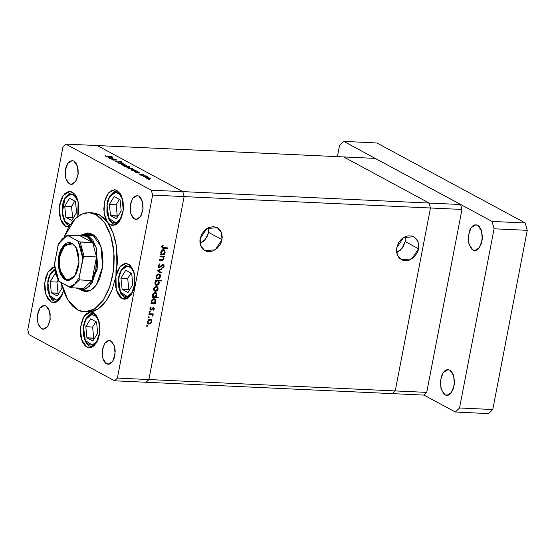 <?xml version="1.0" encoding="UTF-8"?>
<svg xmlns="http://www.w3.org/2000/svg" width="555" height="555" viewBox="0 0 555 555"><rect width="100%" height="100%" fill="white"/><g stroke="black" fill="none" stroke-linecap="round" stroke-linejoin="round"><path stroke-width="0.83" d="M430.472 207.958L395.236 390.942L392.44 393.641L423.958 395.098L114.573 380.799L29.075 334.672L114.573 380.799L117.369 378.101L148.886 379.558L184.128 196.574L152.604 195.117L117.369 378.101L152.604 195.117L151.279 190.192L182.796 191.648L97.298 145.528L65.781 144.071L151.279 190.192L65.781 144.071L62.986 146.77L27.75 329.753L62.986 146.77L65.781 144.071L97.298 145.528L182.796 191.648L97.298 145.528L182.796 191.648L151.279 190.192L152.604 195.117L184.128 196.574L182.796 191.648L184.128 196.574L182.796 191.648L184.128 196.574L461.989 209.415L426.753 392.399L423.958 395.098L426.753 392.399L395.236 390.942L392.44 393.641L395.236 390.942L426.753 392.399L461.989 209.415L460.664 204.49L461.989 209.415L430.472 207.958L395.236 390.942L148.886 379.558L184.128 196.574L148.886 379.558L117.369 378.101L114.573 380.799L146.097 382.256L148.886 379.558L184.128 196.574L430.472 207.958L395.236 390.942L392.44 393.641L146.097 382.256L148.886 379.558L146.097 382.256L148.886 379.558L395.236 390.942L430.472 207.958L429.147 203.033L430.472 207.958L429.147 203.033L460.664 204.49L429.147 203.033L430.472 207.958M343.649 156.912L429.147 203.033L182.796 191.648L429.147 203.033L343.649 156.912L429.147 203.033L343.649 156.912L375.166 158.369L460.664 204.49L375.166 158.369L97.298 145.528L343.649 156.912M89.445 290.23L81.425 289.876L76.368 288.01L77.575 288.773L83.486 289.717L89.279 286.456L97.132 269.869L96.542 248.723L92.976 240.412L87.85 235.403L78.782 235.688L83.999 234.3L87.85 235.403L94.489 235.708L87.85 235.403L96.091 247.176L97.673 266.365L91.818 283.432L86.892 288.336L81.425 289.876M84.762 290.549L87.177 291.479L84.762 290.549L81.446 290.397L84.762 290.549L83.833 289.988L84.762 290.549M92.276 234.168L100.955 246.566L102.626 266.788L96.452 284.764L91.263 289.939L85.505 291.555L80.419 289.765L84.513 291.451L87.676 291.389L90.798 290.209L93.774 287.955L96.487 284.715L99.831 278.284L102.508 267.683L102.973 261.96L102.502 253.475L101.433 248.196L98.797 241.349L96.452 237.755L92.276 234.168L87.628 232.996L82.979 234.314L88.21 233.003L92.276 234.168M92.442 212.815L96.244 213.474L99.352 214.785L92.47 212.815L89.154 212.662L96.036 214.625L99.352 214.785L103.577 217.817L107.413 222.139L106.178 220.099L104.416 214.951L103.778 208.909L105.041 199.8L107.219 194.763L108.614 192.8L111.826 190.282L115.26 189.865L116.925 190.476L122.218 198.045L123.238 210.38L119.471 221.348L112.79 225.496L110.313 224.789L115.329 225.018L110.313 224.789L107.413 222.139L110.466 227.057L113.033 232.809L115.058 239.26L116.501 246.267L117.5 261.238L115.933 276.328L117.903 270.139L120.983 265.658L124.708 263.563L128.503 264.173L133.804 271.742L134.823 284.077L131.056 295.045L124.376 299.194L121.899 298.479L126.908 298.715L121.899 298.479L120.151 297.175L117.306 292.811L115.655 286.699L115.371 283.272L115.933 276.328L111.944 290.105L109.148 296.092L105.908 301.289L102.293 305.562L98.395 308.816L94.301 310.98L90.111 311.993L93.393 312.68L98.686 320.242L99.706 332.584L95.939 343.552L89.258 347.694L86.781 346.986L91.797 347.215L86.781 346.986L85.22 345.855L82.577 342.164L80.85 336.982L80.392 327.804L82.542 319.174L85.172 314.9L86.733 313.415L90.111 311.993L86.233 311.882M77.686 309.933L67.766 299.776L61.341 282.766L63.43 290.3L66.628 297.757L70.603 303.849L72.837 306.304L77.686 309.933L80.253 311.064L82.882 311.73L88.238 311.619L90.909 310.856L96.105 307.928L100.948 303.252L103.174 300.304L108.842 289.405L112.609 276.175L113.907 266.608L114.163 256.882L113.373 247.357L111.562 238.407L108.801 230.38L105.193 223.575L100.885 218.254L96.036 214.625L104.527 222.59L110.75 235.653L113.9 252.13L113.581 269.917L109.828 286.727L103.119 300.387L94.322 309.156L84.568 311.903L77.686 309.933M84.596 311.903L90.909 311.966L93.393 312.68L96.688 315.899L98.977 321.241L99.914 327.887L99.359 334.832L97.389 341.02L94.308 345.501L92.491 346.875L90.583 347.596L86.781 346.986L81.585 339.722L80.392 327.804L83.763 316.836L90.111 311.993L98.395 308.816L105.908 301.289L111.944 290.105L115.933 276.328L119.873 266.899L126.027 263.465L128.503 264.173L130.252 265.477L133.096 269.841L134.095 272.734L134.747 275.953L134.941 282.883L133.651 289.578L131.077 295.017L127.608 298.368L125.701 299.089L123.772 299.131L121.899 298.479L116.307 289.918L115.933 276.328L116.501 246.267L113.033 232.809L107.413 222.139L104.09 213.106L104.493 201.937L108.461 192.987L114.441 189.768L116.925 190.476L120.22 193.695L121.517 196.144L123.161 202.256L123.356 209.186L122.891 212.634L120.921 218.816L117.84 223.297L116.023 224.671L112.186 225.434L110.313 224.789L99.352 214.785L96.036 214.625L90.84 212.836L85.484 212.94L80.184 214.938L75.14 218.76L72.774 221.313L68.473 227.564L64.269 236.77L75.112 218.788L81.96 214.05L89.154 212.662M51.143 302.017L56.152 302.246L51.143 302.017L47.848 298.798L45.552 293.456L44.899 290.237L44.712 283.307L45.996 276.612L48.576 271.173L52.045 267.822L54.404 267.031L48.084 271.929L44.747 282.89L45.954 294.781L51.143 302.017L53.62 302.725L59.579 299.534L63.554 290.66L62.104 295.253L58.99 300.2L55.125 302.586L51.143 302.017M65.691 226.454L69.035 226.613L65.691 226.454L62.396 223.235L61.099 220.786L59.454 214.674L59.26 207.743L59.725 204.302L61.695 198.114L64.775 193.633L68.501 191.537L70.429 191.503L72.303 192.148L78.151 201.77L77.749 216.533L78.456 213.217L78.754 205.919L78.04 201.292L76.645 197.268L74.689 194.139L72.303 192.148L69.819 191.44L63.145 195.582L59.378 206.55L60.398 218.892L65.691 226.454L68.702 227.161L65.691 226.454M134.372 218.941L137.709 219.1L134.372 218.941L133.207 218.073L131.306 215.167L130.21 211.087L130.39 204.171L132.659 198.378L134.969 196.144L137.529 195.637L138.778 196.068L142.309 201.118L142.989 209.339L140.477 216.651L136.024 219.419L134.372 218.941L130.841 213.897L130.161 205.676L132.673 198.364L137.127 195.596L138.778 196.068L140.977 198.218L142.94 203.928L143.065 208.548L141.442 214.965L138.174 218.871L135.621 219.378L134.372 218.941M41.576 328.796L44.92 328.949L41.576 328.796L39.384 326.652L37.851 323.086L37.289 316.322L38.149 311.861L39.863 308.233L42.18 305.999L44.733 305.493L45.982 305.923L49.513 310.966L50.193 319.194L47.681 326.506L43.234 329.268L41.576 328.796L38.045 323.752L37.372 315.524L39.877 308.212L44.331 305.451L45.982 305.923L48.181 308.067L50.144 313.776L49.964 320.693L47.695 326.486L45.385 328.72L42.825 329.226L41.576 328.796M69.472 183.934L72.816 184.087L69.472 183.934L67.28 181.79L65.747 178.224L65.185 171.46L66.045 166.999L67.766 163.371L70.076 161.137L72.629 160.631L73.877 161.061L77.409 166.105L78.088 174.332L75.577 181.645L71.13 184.406L69.472 183.934L65.941 178.89L65.268 170.662L67.779 163.35L72.226 160.589L73.877 161.061L76.077 163.205L78.04 168.914L78.172 173.535L76.548 179.952L73.281 183.858L72.011 184.343L69.472 183.934M106.477 363.802L109.814 363.962L106.477 363.802L105.311 362.935L103.41 360.029L102.314 355.949L102.495 349.033L104.763 343.24L107.073 341.006L109.633 340.499L110.882 340.93L114.413 345.98L115.093 354.201L112.582 361.513L108.128 364.274L106.477 363.802L102.946 358.759L102.266 350.538L104.777 343.226L109.231 340.458L112.048 341.804L114.607 346.639L115.232 351.072L114.309 357.871L112.596 361.492L110.279 363.733L109.009 364.212L106.477 363.802M110.951 159.021L114.864 159.049L116.564 160.034L112.936 160.097L115.69 159.708L110.951 159.021L115.69 159.708L112.936 160.097L116.266 159.764L114.864 159.049L110.951 159.021M118.333 162.31L115.835 161.734L115.433 161.339L115.905 161.144L117.75 162.109L119.29 161.429L121.67 161.88L122.128 162.199L121.836 162.448L120.046 161.609L118.333 162.31L119.963 161.609L122.135 162.247L119.616 161.429L118.021 162.129L115.905 161.144L115.426 161.366L115.731 161.678L118.333 162.31M118.527 163.114L121.524 162.636L119.658 163.156L123.973 163.961L118.527 163.114L123.973 163.961L119.658 163.156L121.524 162.636L118.527 163.114M122.35 164.134L126.318 165.383L122.419 165.126L121.156 164.495L122.35 164.134L121.115 164.37L121.531 164.766L125.076 165.605L126.318 165.362L122.35 164.134M129.051 167.749L133.02 168.998L129.121 168.748L127.858 168.109L129.051 167.749L127.817 167.985L128.233 168.387L131.778 169.219L133.027 168.984L129.051 167.749M139.548 172.751L136.419 172.765L134.546 171.613L136.724 171.46L139.485 172.3L139.548 172.751L139.347 172.216L135.774 171.363L134.546 171.613L136.419 172.765L139.548 172.751M148.338 179.23L149.392 179.362L148.338 179.23M146.797 177.322L150.766 178.571L146.867 178.322L145.604 177.683L146.797 177.322L145.57 177.565L145.979 177.961L149.531 178.793L150.773 178.557L146.797 177.322M143.669 176.712L144.723 176.844L143.669 176.712M142.101 175.831L146.02 175.852L147.2 176.525L142.101 175.831L147.2 176.525L146.02 175.852L142.101 175.831M140.755 175.144L141.809 175.276L140.755 175.144M141.657 174.006L143.502 174.756L142.24 174.208L141.157 174.665L139.159 174.27L138.812 173.812L140.491 174.478L141.657 174.006L140.644 174.485L138.708 173.902L143.502 174.756L141.657 174.006L141.539 174.617L141.657 174.006M136.093 170.905L132.999 170.919L131.126 169.768L133.304 169.615L136.065 170.454L136.093 170.905L135.926 170.371L132.354 169.518L131.126 169.768L132.999 170.919L136.093 170.905M124.722 166.07L129.891 166.306L127.407 166.195L129.697 167.09L128.496 167.45L125.61 166.895L124.556 166.16L128.496 167.45L129.724 167.208L127.407 166.195L129.565 166.132L123.612 165.855L124.653 166.424L124.722 166.07M113.019 158.439L109.883 158.452L108.017 157.294L110.195 157.148L112.956 157.981L113.019 158.439L112.811 157.897L109.245 157.051L108.017 157.294L109.883 158.452L113.019 158.439M105.998 156.135L112.179 156.822L106.754 156.517L105.179 155.657L105.998 156.135L105.179 155.657L105.381 156.094L108.26 156.642L112.179 156.822L105.998 156.135M160 256.66L160.118 256.063L164.356 256.257L164.245 256.854L163.482 256.819L164.002 258.443L163.295 259.948L162.233 260.42L159.292 260.337L159.41 259.74L162.573 259.754L163.461 258.588L162.872 256.979L160 256.66L162.802 256.944L163.461 258.588L162.386 259.809L160.43 259.886L161.463 260.441L163.961 258.713L163.482 256.819L164.245 256.854L164.356 256.257L160.118 256.063L160 256.66M159.299 267.76L158.446 267.35L158.05 266.143L159.472 263.965L159.937 264.388L158.661 266.046L159.32 267.149L162.421 264.582L164.037 264.929L164.016 266.643L162.865 267.836L162.615 267.281L163.635 265.831L163.059 264.999L159.299 267.76L163.059 264.999L163.607 266.012L162.615 267.281L162.865 267.836L164.19 266.109L163.149 264.402L160.041 266.948L159.112 267.073L158.688 265.81L159.937 264.388L159.757 263.812L158.092 265.783L158.785 267.628L159.299 267.76L158.376 267.26L159.299 267.76M157.301 270.687L161.991 268.571L161.866 269.224L158.459 270.701L161.241 272.456L161.117 273.109L157.301 270.687L161.117 273.109L161.241 272.456L158.459 270.701L161.866 269.224L161.991 268.571L157.301 270.687M158.799 273.948L160.305 274.878L160.464 276.834L159.278 278.541L157.412 278.929L156.413 278.187L156.073 277.111L157.1 274.614L158.799 273.948L156.128 276.376L157.065 278.79L159.465 278.395L160.52 276.577L160.18 274.69L159.146 274.135L159.486 274.843L159.146 274.135L160.18 274.69L158.799 273.948M156.413 286.352L157.911 287.282L158.071 289.238L156.892 290.945L155.018 291.333L154.026 290.591L153.679 289.516L154.713 287.018L156.413 286.352L153.742 288.773L154.679 291.195L157.079 290.799L158.133 288.982L157.786 287.088L156.76 286.533L157.093 287.247L156.76 286.533L157.786 287.088L156.413 286.352M154.498 303.349L155.282 303.384L155.171 303.98L150.925 303.786L151.043 303.19L151.779 303.224L151.293 301.76L151.702 300.227L153.603 298.777L155.449 299.589L155.462 302.26L154.498 303.349L155.74 301.414L154.796 298.951L154.047 298.756L151.349 301.192L151.779 303.224L151.043 303.19L150.925 303.786L155.171 303.98L155.282 303.384L154.498 303.349M146.596 325.896L147.089 325.369L147.568 325.723L147.068 326.465L146.596 325.896L146.971 326.472L147.561 325.938L147.359 325.403L146.596 325.896M150.107 319.111L151.605 320.041L151.765 321.997L150.578 323.704L148.712 324.092L147.72 323.35L147.373 322.275L148.407 319.77L150.107 319.111L147.436 321.532L148.365 323.953L150.773 323.558L151.827 321.733L151.48 319.846L150.454 319.291L150.787 320.006L150.454 319.291L151.48 319.846L150.107 319.111M148.254 317.252L148.754 316.725L149.233 317.085L148.733 317.828L148.254 317.252L148.636 317.835L149.226 317.3L149.018 316.766L148.254 317.252M148.9 314.31L149.018 313.707L153.256 313.908L153.145 314.505L152.521 314.477L153.007 315.323L152.743 316.211L151.91 314.609L148.9 314.31L152.001 314.65L152.743 316.211L152.521 314.477L153.145 314.505L153.256 313.908L149.018 313.707L148.9 314.31M149.281 311.952L149.774 311.424L150.252 311.778L149.753 312.527L149.281 311.952L149.656 312.527L150.245 312L150.044 311.466L149.281 311.952M153.409 307.699L154.311 308.615L153.437 310.203L153.152 309.78L153.777 308.83L153.312 308.296L151.39 310.065L150.065 309.711L149.954 308.483L150.752 307.317L151.071 307.734L150.419 308.996L150.953 309.572L153.409 307.699L150.953 309.572L150.433 308.677L151.071 307.734L150.752 307.317L149.906 308.684L150.856 310.169L153.506 308.351L153.437 310.203L154.283 308.982L153.409 307.699M155.684 297.015L158.217 297.133L158.099 297.737L152.146 297.459L152.257 296.863L152.993 296.89L152.507 295.433L152.916 293.893L154.824 292.45L156.073 292.658L156.871 293.657L156.517 296.19L155.684 297.015L156.961 295.087L156.017 292.624L155.268 292.423L152.569 294.865L152.993 296.89L152.257 296.863L152.146 297.459L158.099 297.737L158.217 297.133L155.684 297.015M156.156 280.733L155.372 280.691L155.49 280.095L161.443 280.372L161.332 280.969L158.848 280.858L159.174 283.376L158.321 284.653L156.836 285.325L155.629 284.979L154.949 283.917L154.984 282.377L155.712 281.101L154.921 282.661L155.865 285.131L156.614 285.325L159.306 282.883L158.848 280.858L161.332 280.969L161.443 280.372L155.49 280.095L155.372 280.691L156.156 280.733L155.442 280.344L156.156 280.733M163.954 254.252L164.738 254.294L164.62 254.891L160.381 254.696L160.492 254.093L161.227 254.128L160.742 252.671L161.151 251.131L163.059 249.688L164.904 250.492L164.911 253.163L163.954 254.252L165.196 252.324L164.252 249.861L163.503 249.66L160.804 252.102L161.227 254.128L160.492 254.093L160.381 254.696L164.62 254.891L164.738 254.294L163.954 254.252M162.372 246.691L162.754 247.551L167.554 247.863L167.437 248.46L162.178 248.002L161.782 246.628L162.761 245.053L163.142 245.428L162.372 246.691L163.142 245.428L162.761 245.053L161.782 246.628L162.275 248.064L167.437 248.46L167.554 247.863L162.712 247.53L161.838 246.406L162.372 246.691M27.75 329.753L29.075 334.672L27.75 329.753M89.868 233.239L86.4 234.411L89.868 233.239M91.443 234.647L93.649 235.036L91.464 234.647M146.797 325.521L147.561 325.938L146.797 325.521M151.342 321.477L151.827 321.733L151.342 321.477M150.245 323.274L150.773 323.558L150.245 323.274L151.307 321.713L149.246 323.558L148.664 323.399L147.484 321.303L147.956 321.553L149.989 319.708L149.184 319.278L150.585 319.867L151.307 321.713L150.863 320.068L149.316 319.819L148.053 321.178L148.019 322.642L148.927 323.51L150.238 323.281M148.879 323.496L148.102 323.6L149.135 324.155L147.901 323.579L148.879 323.496M147.894 322.948L148.657 323.399M150.585 319.867L149.94 319.638M148.456 316.884L149.226 317.3L148.456 316.884M152.132 313.852L153.145 314.505L151.487 313.922L152.521 314.477L151.487 313.922L151.952 314.629L151.487 313.922L152.132 313.852M152.5 315.434L152.986 315.698L152.5 315.434M151.147 314.213L148.997 313.804L150.648 313.964M149.482 311.584L150.245 312L149.482 311.584M152.646 307.935L153.312 308.296L152.646 307.935M152.382 308.171L152.896 308.448L152.382 308.171M151.855 308.871L152.327 309.121L151.855 308.871M150.544 309.406L151.557 309.974L150.003 309.607L150.544 309.406M150.093 309.759L150.856 310.169L150.093 309.759M150.571 307.463L151.071 307.734L150.571 307.463M149.975 308.427L150.433 308.677L149.975 308.427M154.186 303.183L155.171 303.98L154.137 303.425L151.022 303.287L154.186 303.183M154.228 298.77L154.685 299.638L154.228 298.77M155.254 301.15L155.74 301.414L155.254 301.15M151.799 302.683L152.549 303.127L151.397 300.983L151.869 301.24L153.929 299.353L153.118 298.916L154.491 299.506L155.22 301.4L153.152 303.287L152.556 303.127M154.491 299.506L153.513 298.978M157.086 297.085L158.099 297.737L157.072 297.175L152.243 296.953L157.086 297.085M155.449 292.443L155.906 293.311L155.449 292.443M156.468 294.823L156.961 295.087L156.468 294.823M153.02 296.356L153.77 296.8L152.618 294.656L153.083 294.913L155.143 293.026L154.339 292.589L155.712 293.179L156.434 295.073L154.373 296.96L153.77 296.8M155.712 293.179L154.734 292.651M157.648 288.718L158.133 288.982L157.648 288.718M156.559 290.515L157.079 290.799L156.559 290.515L157.613 288.954L155.553 290.799L154.97 290.64L153.797 288.545L154.262 288.801L156.295 286.949L155.49 286.519L156.892 287.108L157.613 288.954L157.28 287.435L155.962 286.97L154.526 288.066L154.325 289.883L155.233 290.751L156.552 290.522M155.192 290.737L154.408 290.841L155.442 291.396L154.207 290.82L155.192 290.737M154.2 290.196L154.97 290.64M156.892 287.108L156.246 286.879M160.319 280.317L161.332 280.969L160.298 280.414L157.814 280.303L158.848 280.858L157.814 280.303L158.224 281.024L157.814 280.303L160.319 280.317M158.82 282.62L159.306 282.883L158.82 282.62M156.364 284.659L155.58 284.771L156.614 285.325L155.4 284.75L156.364 284.659M158.099 280.948L156.475 280.24L158.099 280.948L158.792 282.842L156.732 284.729L156.163 284.569L154.97 282.426L155.442 282.682L157.502 280.795L156.475 280.24L155.601 280.435L157.1 280.407M155.275 284.084L156.163 284.569M160.034 276.314L160.52 276.577L160.034 276.314M158.945 278.117L159.465 278.395L158.945 278.117L160 276.55L157.939 278.395L157.356 278.242L156.184 276.14L156.649 276.397L158.681 274.552L157.877 274.115L159.278 274.704L160 276.55L159.667 275.03L158.348 274.565L156.912 275.662L156.711 277.479L157.62 278.346L158.938 278.117M157.578 278.332L156.801 278.444L157.828 278.999L156.593 278.423L157.578 278.332M156.593 277.791L157.356 278.242M159.278 274.704L158.64 274.475M161.255 268.891L161.866 269.224L161.255 268.891M157.856 270.368L158.459 270.701L157.856 270.368M157.814 270.389L161.241 272.456L160.208 271.901L160.104 272.463L160.208 271.901L157.814 270.389M159.327 264.055L159.937 264.388L159.327 264.055M158.161 265.526L158.688 265.81L158.161 265.526M158.071 266.511L159.105 267.073M163.024 264.402L163.191 265.006L163.024 264.402M163.635 265.803L164.19 266.109L163.635 265.803M162.462 264.673L163.302 265.061M162.358 264.624L163.059 264.999L162.358 264.624M161.755 265.151L162.226 265.408L161.755 265.151M160.999 266.018L161.477 266.275L160.999 266.018M163.232 256.209L164.245 256.854L162.448 256.264L163.482 256.819L162.448 256.264L162.886 256.993L162.448 256.264L163.232 256.209M163.482 258.457L163.961 258.713L163.482 258.457M159.292 260.337L161.463 260.441L159.389 259.837L161.394 259.837L159.41 259.74L159.292 260.337M161.907 256.472L160.097 256.16L161.491 256.285M163.642 254.086L164.62 254.891L163.593 254.336L160.478 254.19L163.642 254.086M163.683 249.681L164.141 250.548L163.683 249.681M164.703 252.06L165.196 252.324L164.703 252.06M161.255 253.586L162.608 254.19L162.005 254.037L160.853 251.894L161.325 252.143L163.378 250.256L162.573 249.826L163.947 250.416L164.668 252.303L162.608 254.19L164.19 253.392L164.696 251.554L163.996 250.444L162.608 250.43L161.588 251.408L161.297 252.9L161.984 254.024M163.947 250.416L162.969 249.889M166.424 247.814L167.437 248.46L166.41 247.905L162.49 247.724L163.517 248.279L161.894 247.676L166.424 247.814M162.65 245.164L163.142 245.428L162.65 245.164M162.018 245.976L162.539 246.26L162.018 245.976M151.869 301.24L152.271 302.919L153.492 303.266L154.734 302.482L155.24 300.65L154.54 299.54L153.541 299.388L152.354 300.172L151.869 301.24M153.083 294.913L153.492 296.592L154.713 296.939L155.955 296.155L156.454 294.317L156.017 293.408L154.956 293.026L153.839 293.553L153.083 294.913M158.792 282.842L158.383 281.163L157.162 280.809L155.92 281.6L155.421 283.432L156.115 284.542L157.065 284.701L158.036 284.202L158.792 282.842M150.252 178.786L150.37 178.162L150.252 178.786M149.85 178.141L150.141 178.432L149.17 178.772L146.464 178.176L146.194 177.676L149.614 178.023L146.187 177.683L148.858 178.599L150.03 178.543L149.85 178.141M141.005 174.665L141.123 174.041L141.005 174.665M135.746 171.537L139.145 172.508L138.174 172.848L135.441 172.23L135.17 171.724L137.085 172.549L139.152 172.501L135.746 171.537M139.215 172.889L139.347 172.216L139.215 172.889M132.326 169.691L131.75 169.885L132.021 170.385L131.75 169.879L132.673 169.698L135.725 170.662L134.754 171.002L132.916 170.524L135.732 170.656L132.326 169.691M135.795 171.051L135.926 170.371L135.795 171.051M132.506 169.206L132.624 168.588L132.506 169.206M132.104 168.56L132.395 168.859L131.424 169.199L128.711 168.602L128.441 168.096L131.868 168.449L128.489 168.033L130.73 168.977L132.215 168.998L132.104 168.56M129.204 167.437L129.329 166.812L129.204 167.437M125.444 166.625L125.125 166.313L126.068 166.132L129.1 167.09L128.149 167.43L125.409 166.819L129.051 167.159L126.415 166.153L125.173 166.243L125.444 166.625M125.805 165.591L125.923 164.974L125.805 165.591M125.395 164.946L125.694 165.244L124.722 165.584L122.01 164.988L121.739 164.481L124.875 164.724L121.788 164.419L124.403 165.404L125.583 165.355L125.395 164.946M115.794 161.713L115.905 161.144L115.794 161.713M118.631 162.31L118.735 161.782L118.631 162.31M118.777 162.296L118.936 161.498L118.777 162.296M121.774 162.428L121.857 161.97L121.774 162.428M116.182 160.201L116.266 159.764L116.182 160.201M109.21 157.225L112.616 158.189L111.645 158.529L108.905 157.918L108.641 157.412L110.556 158.237L112.616 158.189L109.21 157.225M112.679 158.577L112.811 157.897L112.679 158.577M200.071 243.534L205.572 239.122L208.597 232.441L221.986 239.67L215.243 249.799L204.864 250.666L200.695 245.83L200.154 238.657L199.89 241.113L200.653 245.712L202.998 249.313L206.571 251.366L208.652 251.706L213.016 250.943L217.081 248.39L220.231 244.429L221.306 242.105L222.25 237.207L221.487 232.614L220.495 230.651L217.477 227.765L213.488 226.62L209.124 227.383L207.015 228.452L205.059 229.936L201.909 233.898L200.154 238.657L206.904 228.528L217.276 227.654L221.445 232.496L221.986 239.67L208.597 232.441L208.68 227.564L208.597 232.441L206.842 237.207L203.692 241.161L200.071 243.534M396.645 252.622L402.153 248.203L405.171 241.529L418.567 248.751L411.817 258.887L401.445 259.754L397.276 254.911L396.735 247.745L396.638 252.58L398.226 256.757L399.579 258.394L403.152 260.448L407.412 260.649L409.597 260.031L413.662 257.471L416.812 253.517L417.887 251.193L418.567 248.751L418.657 243.916L417.076 239.739L414.058 236.853L412.15 236.048L407.89 235.847L405.705 236.465L401.64 239.025L399.919 240.863L398.49 242.986L396.735 247.745L403.478 237.609L413.857 236.742L418.026 241.585L418.567 248.751L405.171 241.529L405.261 236.652L405.171 241.529L403.416 246.288L400.266 250.25L396.645 252.622M61.563 295.981L56.624 300.116L49.693 295.51L47.89 282.446L50.616 273.129L50.651 273.892L52.003 272.047L54.765 270.014L50.651 273.892L48.611 278.783L47.709 284.604L48.75 293.151L50.88 297.459L53.8 299.866L57.082 299.991L58.691 299.187L61.681 296.183L62.646 293.845L61.563 295.981M54.626 269.015L50.616 273.129L48.833 277.021L47.862 280.844L47.723 290.015L49.874 296.814L51.691 299.381L53.46 300.852L56.887 301.878M57.241 296.03L62.028 288.135L61.598 283.896L62.028 288.135L57.241 296.03L51.317 292.832L57.241 296.03M55.66 274.219L54.973 273.851L50.179 281.746L51.317 292.832L50.179 281.746L56.95 282.058L58.081 293.144L51.317 292.832L58.768 293.512L58.081 293.144L56.95 282.058L50.179 281.746L54.973 273.851L55.66 274.219M58.004 280.317L56.95 282.058L58.004 280.317M70.27 224.664L65.136 221.494L62.333 212.6L65.171 197.573L65.199 198.336L68.071 195.131L71.331 194.097L74.495 195.388L75.882 196.858L77.991 201.111L74.793 195.651L70.797 194.104L65.199 198.336L63.159 203.22L62.264 209.048L62.646 214.917L64.241 219.953L66.815 223.374L70.27 224.664M69.424 225.968L66.239 223.818L64.422 221.251L62.271 214.459L62.41 205.281L63.381 201.465L65.171 197.573L69.5 193.286L72.996 192.578M71.789 220.467L76.576 212.572L75.445 201.486L69.521 198.288L64.734 206.182L65.865 217.276L71.789 220.467L65.865 217.276L64.734 206.182L71.498 206.495L72.636 217.588L65.865 217.276L73.316 217.955L72.636 217.588L71.498 206.495L64.734 206.182L69.521 198.288L75.445 201.486L76.576 212.572L71.789 220.467M74.765 201.118L71.498 206.495L74.765 201.118M97.201 340.95L92.262 345.085L85.331 340.479L83.534 327.415L86.261 318.098L86.289 318.861L89.161 315.656L90.77 314.851L92.421 314.623L95.585 315.913L96.972 317.384L99.081 321.643L95.883 316.177L91.887 314.636L86.289 318.861L84.249 323.752L83.645 326.597L83.382 332.563L84.388 338.12L86.518 342.428L89.445 344.835L92.72 344.967L95.849 342.803L97.319 341.152L98.291 338.821L97.201 340.95M94.086 313.11L90.59 313.818L86.261 318.098L84.471 321.99L83.5 325.813L83.361 334.984L85.512 341.783L87.329 344.35L89.105 345.82L92.532 346.854M92.879 340.999L97.666 333.104L96.535 322.011L90.611 318.82L85.824 326.715L86.955 337.801L92.879 340.999L86.955 337.801L85.824 326.715L92.588 327.027L93.726 338.113L86.955 337.801L94.406 338.481L93.726 338.113L92.588 327.027L85.824 326.715L90.611 318.82L96.535 322.011L97.666 333.104L92.879 340.999M95.855 321.65L92.588 327.027L95.855 321.65M132.319 292.45L127.379 296.585L120.449 291.972L118.645 278.908L121.372 269.598L121.406 270.361L122.759 268.509L125.888 266.351L129.162 266.476L130.696 267.413L132.083 268.884L134.199 273.136L131.001 267.676L127.005 266.129L121.406 270.361L119.367 275.245L118.465 281.073L119.505 289.62L121.635 293.928L123.023 295.399L126.186 296.689L129.447 295.655L132.437 292.651L133.401 290.314L132.319 292.45M129.204 264.603L125.707 265.311L121.372 269.598L119.589 273.49L118.617 277.306L118.479 286.477L120.629 293.276L124.216 297.313L127.643 298.347M127.997 292.492L132.784 284.597L131.653 273.511L125.728 270.313L120.934 278.208L122.072 289.301L127.997 292.492L122.072 289.301L120.934 278.208L127.706 278.52L128.836 289.613L122.072 289.301L129.523 289.981L128.836 289.613L127.706 278.52L120.934 278.208L125.728 270.313L131.653 273.511L132.784 284.597L127.997 292.492M130.966 273.143L127.706 278.52L130.966 273.143M120.733 218.753L115.794 222.888L108.863 218.281L107.066 205.218L109.793 195.901L109.821 196.664L111.18 194.812L114.302 192.654L117.577 192.779L119.117 193.716L120.504 195.187L122.613 199.439L119.415 193.979L115.419 192.432L109.821 196.664L107.781 201.548L107.177 204.4L106.914 210.359L107.92 215.923L110.05 220.231L111.437 221.702L114.601 222.992L117.861 221.958L120.851 218.954L121.822 216.617L120.733 218.753M117.618 190.906L114.122 191.614L109.793 195.901L108.003 199.793L107.032 203.609L106.893 212.787L109.044 219.579L112.637 223.623L116.064 224.65M116.411 218.795L121.198 210.9L120.067 199.814L114.143 196.616L109.356 204.511L110.487 215.604L116.411 218.795L110.487 215.604L109.356 204.511L116.12 204.823L117.258 215.916L110.487 215.604L117.938 216.283L117.258 215.916L116.12 204.823L109.356 204.511L114.143 196.616L120.067 199.814L121.198 210.9L116.411 218.795M119.387 199.446L116.12 204.823L119.387 199.446M477.702 225.254L481.532 230.72L482.267 239.628L479.541 247.551L474.719 250.548L472.929 250.034L476.551 250.201L472.929 250.034L471.674 249.091L468.899 243.853L468.281 236.52L470.043 229.569L472.27 226.329L473.581 225.337L474.962 224.817L477.702 225.254L478.965 226.197L481.019 229.347L482.413 236.243L481.421 243.603L478.361 248.959L475.677 250.472L474.282 250.499L472.929 250.034L469.107 244.568L468.371 235.66L471.091 227.737L475.912 224.74L477.702 225.254M449.807 370.116L453.629 375.582L454.372 384.49L451.645 392.413L446.824 395.41L445.034 394.896L448.655 395.063L445.034 394.896L443.778 393.953L440.996 388.715L440.386 381.382L442.148 374.431L444.375 371.191L445.686 370.199L447.066 369.679L449.807 370.116L451.069 371.059L453.123 374.209L454.517 381.105L453.525 388.465L450.466 393.821L447.781 395.333L446.387 395.361L445.034 394.896L441.211 389.43L440.476 380.522L443.195 372.599L448.017 369.602L449.807 370.116M459.568 407.994L494.075 228.826L492.084 221.438L343.746 141.421L339.556 145.472L337.405 156.621L339.556 145.472L343.746 141.421L376.928 142.954L525.259 222.971L376.928 142.954L343.746 141.421L492.084 221.438L525.259 222.971L527.25 230.36L525.259 222.971L492.084 221.438L494.075 228.826L527.25 230.36L492.75 409.528L527.25 230.36L494.075 228.826L459.568 407.994L492.75 409.528L459.568 407.994L455.377 412.046L488.553 413.579L492.75 409.528L488.553 413.579L455.377 412.046L459.568 407.994M423.958 395.098L455.377 412.046L423.958 395.098M65.712 279.089L70.478 279.477L74.939 275.821L68.258 279.817L65.712 279.089L70.867 279.332L65.712 279.089L60.273 271.312L59.225 258.63L63.097 247.357L69.958 243.097L72.504 243.825L72.115 243.236L76.111 247.461L79.018 261.918L74.786 276.043L70.124 280.004L65.108 279.637L65.712 279.089L65.108 279.637L63.256 278.256L60.231 273.622L58.483 267.135L58.185 263.5L58.774 256.132L59.649 252.678L60.863 249.57L64.137 244.81L66.059 243.354L68.085 242.59L70.131 242.549L73.968 244.616L76.992 249.25L78.741 255.737L78.942 263.091L78.449 266.747L76.361 273.303L73.087 278.062L69.139 280.282L67.093 280.324L65.108 279.637L59.177 270.556L58.774 256.132L64.137 244.81L72.115 243.236L76.243 247.697L72.504 243.825L64.775 245.359L59.579 256.32L59.975 270.292L65.712 279.089M86.837 236.319L87.85 235.403L86.837 236.319L83.423 235.271L79.92 235.743L86.837 236.319L92.657 242.611L89.979 238.81L86.837 236.319M58.4 280.997L69.361 287.088L72.101 286.047L74.71 284.063L79.136 277.639L82.806 258.575L81.453 249.022L78.165 241.342L67.474 235.167L79.92 235.743L92.657 242.611L79.566 241.911L67.204 235.251L79.92 235.743L92.657 242.611L96.514 256.93L91.977 280.504L94.232 275.405L95.793 269.55L96.563 263.278L96.514 256.93L95.793 269.55L91.977 280.504L83.847 288.357L77.499 288.066L80.343 288.822L83.847 288.357L91.977 280.504L79.531 279.935L79.143 279.553L79.136 277.639L83.541 256.688L96.514 256.93L91.977 280.504L79.531 279.935L71.408 287.781L83.847 288.357L71.408 287.781L79.531 279.935M67.266 235.188L58.476 243.943L54.418 264.298L54.418 266.22L58.441 281.114M79.025 278.894L79.136 277.639L74.71 284.063L69.361 287.088L71.408 287.781L59.059 281.531L54.418 264.298L55.771 273.851L59.059 281.531M58.455 243.992L58.088 245.241L62.521 238.81L67.87 235.785L65.122 236.825L62.521 238.81L60.141 241.647L58.088 245.241L54.307 265.602M96.514 256.93L92.657 242.611L80.218 242.035L84.076 256.354L96.514 256.93M78.165 241.342L82.806 258.575L84.076 256.354L80.218 242.035M79.289 279.81L79.081 277.965L79.289 279.81M79.892 241.994L79.011 241.73M152.001 314.65L150.967 314.095M153.506 308.351L152.687 307.907M150.731 309.51L149.871 309.045M162.802 256.944L161.776 256.389M162.712 247.53L161.741 247.003M150.141 178.432L150.072 178.8M146.194 177.676L146.125 178.03M139.145 172.508L139.076 172.889M135.17 171.724L135.101 172.085M135.725 170.662L135.656 171.044M131.75 169.879L131.681 170.239M132.395 168.859L132.326 169.226M128.441 168.103L128.371 168.456M125.125 166.313L125.055 166.667M129.1 167.09L129.031 167.45M125.694 165.244L125.624 165.605M121.739 164.481L121.67 164.842M112.616 158.189L112.54 158.57M108.641 157.412L108.572 157.773M93.205 234.73L83.999 234.3"/></g></svg>
